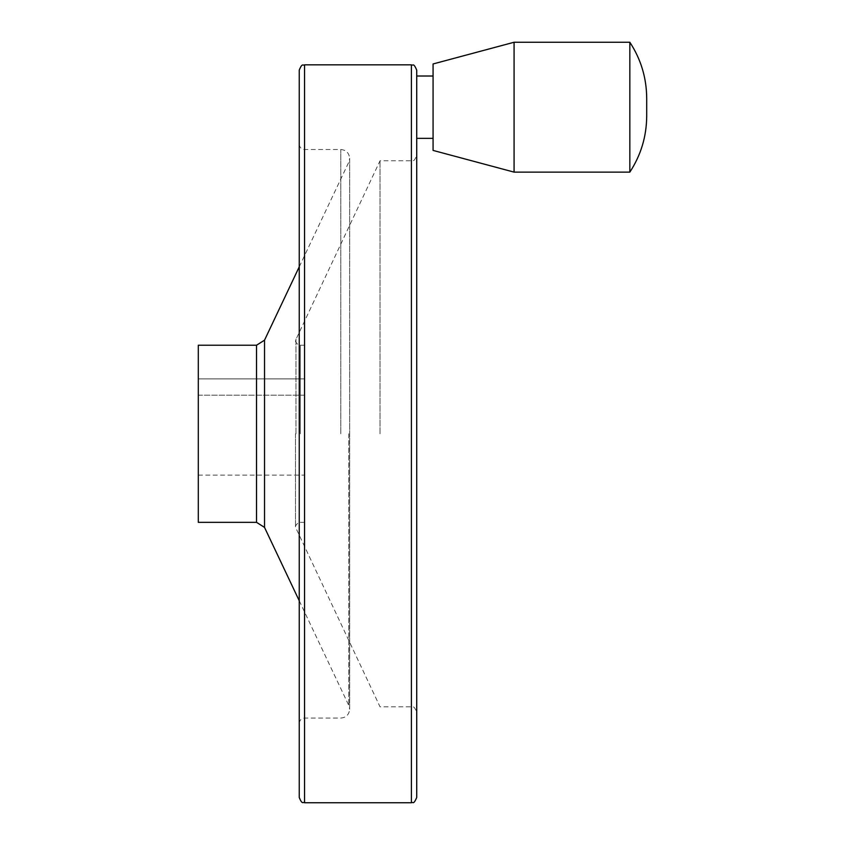 <?xml version="1.0" encoding="UTF-8"?>
<svg xmlns="http://www.w3.org/2000/svg" width="845" height="845" viewBox="0 0 845 845"><rect width="100%" height="100%" fill="white"/><g stroke="black" fill="none" stroke-linecap="round" stroke-linejoin="round"><path stroke-width="0.63" stroke-dasharray="4.22 3.17" d="M304.559 378.887L198.3 378.887L198.3 395.196L198.3 378.887L304.559 378.887L304.559 395.196L304.559 378.887M304.559 395.196L198.3 395.196L198.3 475.112L198.3 395.196L304.559 395.196L304.559 475.112L304.559 395.196M198.3 522.337L198.3 345.235M304.559 802.75L304.559 64.833M299.246 797.437L299.246 70.146M416.722 797.437L416.722 70.146M416.722 433.791L416.722 712.134L416.722 433.791M416.722 76.018L416.722 107.188M380.028 433.791L380.028 160.761L380.028 433.791M433.073 150.421L433.073 63.956M514.077 172.126L514.077 42.25M629.842 172.126L629.842 42.25M256.521 522.337L256.521 345.235M264.527 527.407L264.527 340.176M348.795 433.791L348.795 705.427L348.795 433.791M340.799 433.791L340.799 149.502L340.799 433.791M411.409 802.75L411.409 64.833M411.409 433.791L411.409 160.761L411.409 433.791M295.961 433.791L295.961 338.338L295.961 433.791M300.324 433.791L300.324 345.235L300.324 433.791M299.246 600.763L348.795 705.427L349.65 709.219L349.65 158.364C349.122 152.987 346.175 150.03 340.799 149.502L304.559 149.502C301.338 149.195 299.563 147.421 299.246 144.189M299.246 266.819L348.795 162.155L349.65 158.364L349.65 709.219C349.122 714.595 346.175 717.553 340.799 718.07L304.559 718.07C301.338 718.387 299.563 720.162 299.246 723.383M304.559 345.235L300.324 345.235C299.838 346.735 294.736 342.067 295.496 340.408L380.028 160.761L411.409 160.761C412.941 159.388 413.311 163.613 416.722 155.448M304.559 522.337L300.324 522.337C299.838 520.847 294.736 525.516 295.496 527.174L380.028 706.821L411.409 706.821C412.941 708.184 413.311 703.969 416.722 712.134M295.496 433.791L295.496 527.174L295.496 433.791M646.7 107.188L646.7 98.273L646.7 107.188M198.3 475.112L304.559 475.112"/><path stroke-width="1.27" d="M198.3 345.235L198.3 522.337L256.521 522.337L256.521 345.235L198.3 345.235M299.246 70.146L299.246 797.437C302.383 805.317 303.091 801.525 304.559 802.75L304.559 64.833C303.091 66.058 302.383 62.266 299.246 70.146M411.409 802.75L411.409 64.833C412.941 66.195 413.311 61.981 416.722 70.146L416.722 797.437C413.311 805.602 412.941 801.387 411.409 802.75L304.559 802.75M416.722 107.188L416.722 76.018L433.073 76.018M433.073 63.956L433.073 150.421L514.077 172.126L514.077 42.25L433.073 63.956M514.077 42.25L629.842 42.25L629.842 172.126L514.077 172.126M256.521 345.235L264.527 340.176L264.527 527.407L256.521 522.337M264.527 527.407L299.246 600.763M264.527 340.176L299.246 266.819M411.409 64.833L304.559 64.833M433.073 138.358L416.722 138.358M629.842 42.25C640.943 59.245 646.562 77.92 646.7 98.273L646.7 116.092C646.562 136.457 640.943 155.131 629.842 172.126"/></g></svg>
